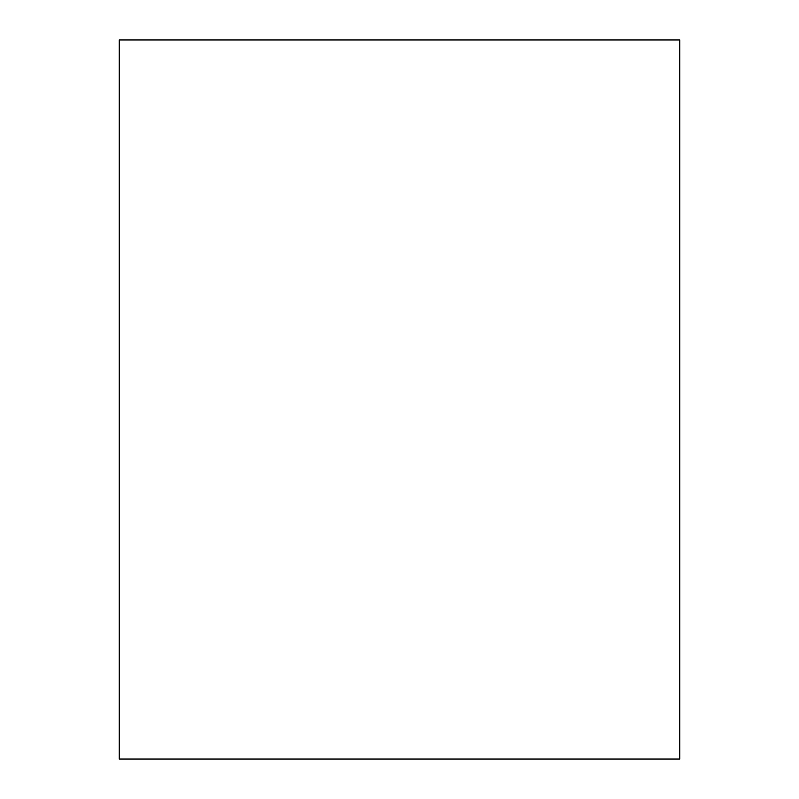 <?xml version="1.0" encoding="UTF-8"?>
<svg xmlns="http://www.w3.org/2000/svg" width="799" height="799" viewBox="0 0 799 799"><rect width="100%" height="100%" fill="white"/><g stroke="black" fill="none" stroke-linecap="round" stroke-linejoin="round"><path stroke-width="1.2" d="M679.739 39.95L119.261 39.95L119.261 759.05L679.739 759.05L679.739 39.95"/></g></svg>
